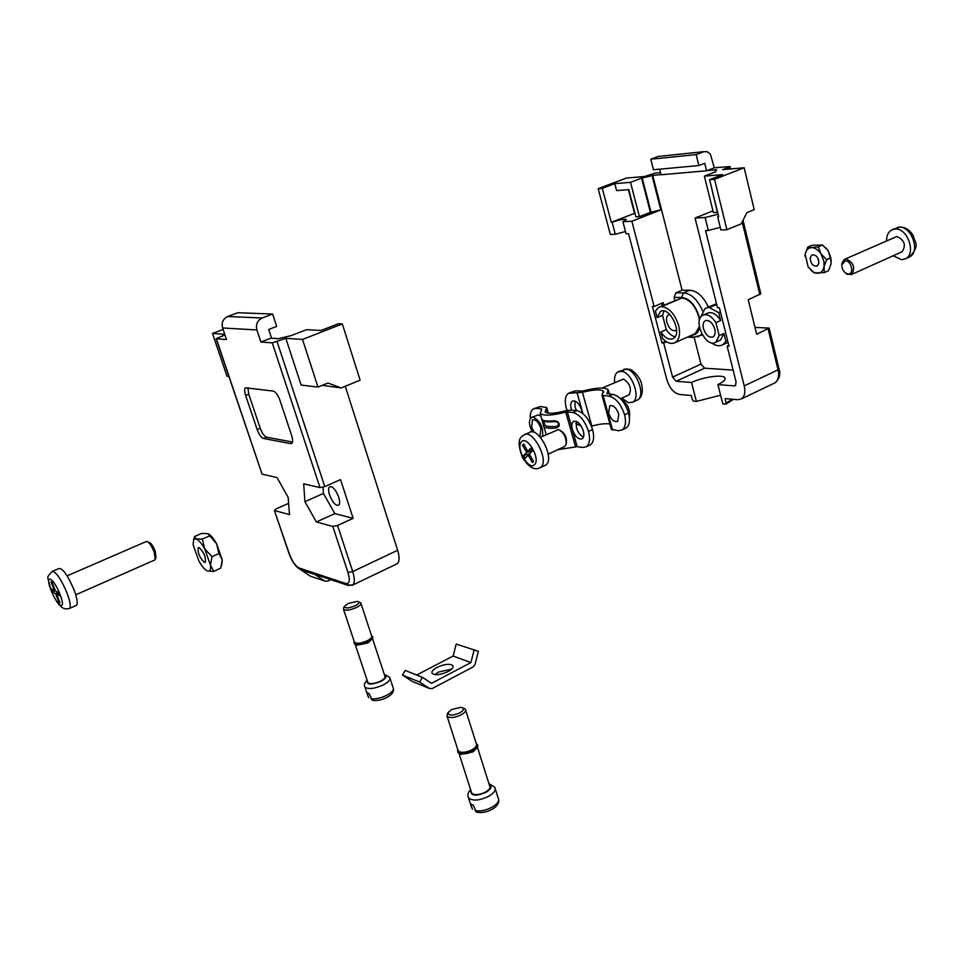 <?xml version="1.0" encoding="UTF-8"?>
<svg xmlns="http://www.w3.org/2000/svg" width="964" height="964" viewBox="0 0 964 964"><rect width="100%" height="100%" fill="white"/><g stroke="black" fill="none" stroke-linecap="round" stroke-linejoin="round"><path stroke-width="1.45" d="M674.041 297.37L675.86 292.851L683.416 292.911L681.632 297.454L674.041 297.37L674.848 300.515M708.407 307.13C703.346 296.394 697.093 290.767 689.682 290.236L682.09 290.188L652.736 175.376L652.038 175.641L660.81 209.899L650.399 212.333L641.59 178.147L652.038 175.641M702.587 310.95C697.55 299.563 691.164 293.562 683.416 292.911L689.682 290.236M661.653 306.66C669.221 307.709 674.884 313.999 678.644 325.519C680.5 333.845 679.379 339.521 675.282 342.509C671.474 344.485 667.233 343.148 662.569 338.497L660.87 332.002C665.1 338.123 669.245 340.292 673.294 338.509C682.994 333.544 669.426 305.347 660.352 311.613L657.123 317.65L655.412 311.107L658.46 307.54L681.777 298.021C689.393 299.021 695.056 305.239 698.755 316.674L699.43 320.193M714.782 329.049C712.384 322.41 709.167 319.65 705.142 320.759C703.178 322.193 702.623 324.82 703.467 328.64C705.853 335.255 709.07 338.015 713.119 336.894C715.047 335.46 715.601 332.857 714.782 329.049M669.896 314.529L668.45 314.939C666.594 316.288 666.076 318.831 666.919 322.554C669.197 328.844 672.197 331.496 675.945 330.495L676.571 330.001M709.408 307.612L716.686 304.431L705.021 308.613L700.406 317.626M711.516 342.835C715.77 345.943 719.554 346.57 722.88 344.702L725.856 341.401L723.88 333.508L720.506 340.099L719.301 340.641M709.42 307.612L718.65 312.601L720.638 320.554C716.192 313.782 711.733 311.372 707.251 313.3L703.768 314.83M654.134 306.516L652.423 306.48L661.967 342.943L663.678 343.027L672.583 377.117L676.162 381.25L691.513 382.479L696.406 401.41L693.658 401.157L692.357 399.662L691.284 395.529L679.608 394.469C673.872 393.131 669.619 388.227 666.883 379.756L628.564 233.734L626.106 233.83L622.925 221.72L631.866 221.262L654.134 306.516L663.184 302.648L663.859 305.239M661.641 303.298L662.316 305.889M691.513 382.479C702.804 377.032 722.88 374.165 724.892 377.768C725.916 379.551 723.578 381.828 717.903 384.588L734.315 385.901L735.327 385.66L736.098 381.997L727.133 346.172L729.037 346.269L719.421 307.817L717.517 307.781L695.056 218.033L712.962 210.851M717.903 384.588L722.807 403.916L726.049 404.109L725.229 398.59L737.785 399.723L741.485 398.879C744.666 396.481 745.582 392.155 744.22 385.889L705.552 230.589L708.335 230.48L705.118 217.515L695.056 218.033M661.557 306.66L681.777 298.021M720.638 320.554L715.915 322.663C711.468 315.867 707.01 313.445 702.539 315.373C692.453 320.675 706.371 348.811 715.818 342.22L719.168 335.629L723.88 333.508M719.168 335.629L715.915 322.663M660.521 172.64L655.062 173.122L644.796 176.472L626.371 178.087L598.174 188.679L602.283 188.342L614.755 183.654L616.574 190.571L628.793 189.619L635.879 216.828L639.421 216.635L650.399 212.333M703.865 151.722L707.202 151.673L710.396 154.216L714.312 167.808L706.588 170.773L704.756 163.302L698.864 165.543L696.165 154.614L703.865 151.722L658.316 156.421L704.069 151.649M729.374 169.049L728.929 167.206L730.001 166.519L714.312 167.808M743.027 220.31L760.813 293.791L748.221 299.768L756.656 334.243L769.127 328.085L754.981 327.423M694.176 337.448L700.997 364.115L704.576 368.176L733.122 370.104M726.892 229.721L714.517 179.28L744.172 167.76L754.222 209.658L746.895 212.634L741.244 223.829L726.892 229.721L720.903 229.962L717.686 216.864L718.722 216.816L709.576 179.678L722.663 174.605L704.383 176.135L715.818 171.725L715.095 171.785L716.674 169.748L707.07 170.592M661.027 174.641L652.736 175.376M663.678 343.027L666.546 341.762M675.86 292.851L682.09 290.188M631.866 221.262L660.81 209.899M699.358 326.627L695.249 333.628L693.779 334.279M727.133 346.172L728.82 345.413M710.456 183.256L717.409 212.369L713.384 212.586L704.383 176.135M714.517 179.28L709.576 179.678M744.172 167.76L722.602 169.652L728.929 167.206M720.265 227.347L708.335 230.48M717.686 216.864L718.638 216.466M718.096 214.249L705.118 217.515M634.939 213.225L611.272 222.31L602.283 188.342M634.529 213.249L628.383 189.643M651.037 212.297L642.229 178.099M611.272 222.31L612.152 222.262C619.093 219.864 623.841 218.912 626.383 219.418L622.925 221.72M612.152 222.262L615.321 234.276L625.491 231.493M614.755 183.654L630.516 182.329L641.59 178.147M615.321 234.276L610.332 234.481L598.174 188.679M630.516 182.329L639.421 216.635M659.641 169.182L661.063 174.773L706.588 170.773M696.165 154.614L650.772 159.229L653.459 169.748L698.864 165.543M650.772 159.229L658.316 156.421M727.615 340.605L725.856 341.401M709.299 307.612L716.674 304.383M720.602 395.228L696.406 401.41M681.656 298.033L659.93 306.913M687.38 337.123L693.104 337.376L691.73 336.364M718.65 312.601L720.421 311.818M661.967 342.943L665.775 341.256M657.123 317.65L662.545 315.312L666.269 329.628L660.87 332.002M666.269 329.628C668.944 333.713 671.872 336.087 675.077 336.737M663.979 311.023L662.545 315.312M329.555 494.918C328.254 490.688 328.278 487.965 329.616 486.724C332.664 486.133 335.689 489.592 338.689 497.099C339.967 501.304 339.943 504.027 338.617 505.244C335.556 505.835 332.532 502.389 329.555 494.918M345.257 386.275L397.65 550.263C399.686 557.132 399.578 561.614 397.313 563.687L396.397 564.121M288.646 503.365L276.198 508.859L274.391 510.438L289.296 553.782C292.188 561.385 295.502 566.145 299.274 568.061L345.811 583.509C349.498 584.039 350.221 580.376 347.992 572.508L332.797 526.44L337.557 525.452L353.149 518.331L340.545 479.626L324.772 486.579L319.988 487.603L272.234 342.847L285.826 338.316L301.117 385.082L317.975 387.082L327.977 383.021L341.148 387.962L322.313 385.323M290.694 443.633L291.743 443.44C292.948 442.319 292.935 439.789 291.731 435.836L279.922 400.253C277.945 394.975 275.704 391.926 273.222 391.095L245.519 387.781C244.338 388.89 244.374 391.444 245.627 395.445L257.171 429.619C259.063 434.619 261.172 437.584 263.521 438.487L290.694 443.633L292.14 443.018M332.797 526.44L316.373 521.958L304.913 501.654L303.696 483.808L319.988 487.603M260.882 342.015L271.499 337.942L268.703 329.459L276.692 326.41L272.643 314.047L262.16 318C257.364 320.409 255.605 324.398 256.894 329.965L260.882 342.015L272.234 342.847M256.894 329.965L222.588 327.965L226.48 339.521L216.334 338.786L261.979 473.866M274.632 510.559L289.513 514.619L288.176 497.412L277.042 477.602L262.28 474.168M270.836 338.195L278.21 338.689L291.188 335.617L306.552 329.676L321.036 330.471L338.328 323.759L342.328 323.94L302.515 339.424L285.826 338.316M223.094 329.471L212.466 333.472L224.708 334.279M262.039 474.059L216.105 338.726L224.937 334.93M341.148 387.962L360.126 380.178L342.328 323.94M302.515 339.424L317.975 387.082M272.643 314.047L237.831 312.722L227.673 316.505L262.16 318M222.588 327.965C221.322 322.627 223.021 318.807 227.673 316.505M212.466 333.472L226.998 376.249L228.926 376.478M247.917 387.793L248.748 394.204L260.256 428.341C262.148 433.342 264.269 436.294 266.618 437.198L292.526 442.042M353.149 518.331L334.845 513.607L323.41 493.448L323.048 487.206M334.845 513.607L316.373 521.958M323.41 493.448L304.913 501.654M542.551 436.27C543.503 427.438 540.394 421.075 533.225 417.159L531.284 417.569C528.585 420.376 528.923 425.148 532.297 431.908M540.937 416.087L538.237 414.918L531.995 417.243M538.96 435.728L540.105 435.391L540.949 428.317C538.551 421.991 535.719 419.207 532.453 419.979L531.61 427.076L534.213 432.414M572.375 429.474C575.098 436.656 578.388 439.765 582.232 438.801C583.931 437.451 584.292 434.812 583.316 430.896C580.581 423.678 577.303 420.557 573.46 421.521C571.748 422.895 571.387 425.546 572.375 429.474M576.255 421.389L576.424 427.606C577.978 432.414 580.34 435.571 583.485 437.066M557.807 449.682L577.171 446.669L582.666 447.465L586.401 446.718C589.679 444.103 590.39 439.018 588.534 431.45C584.835 420.641 579.617 414.327 572.869 412.532L567.386 411.905L577.171 446.669M589.173 445.416L590.45 444.814C593.74 442.199 594.463 437.114 592.619 429.558C588.932 418.762 583.702 412.472 576.942 410.676L571.254 410.037L565.82 410.772C554.794 413.604 547.865 414.002 545.022 411.953L546.709 407.519L540.346 406.555L536.346 408.338L541.816 409.037L540.202 413.508C543.672 416.026 552.203 415.556 565.784 412.122L567.386 411.905M555.493 421.485L554.565 420.75L557.831 421.786L559.18 423.823L559.06 426.1L556.614 427.932C549.781 428.667 545.552 428.209 543.937 426.558L542.575 422.027M543.72 421.726L542.515 421.774L541.973 420.075M542.949 420.497L541.901 419.448C543.515 421.063 547.733 421.497 554.565 420.75M536.346 408.338L533.225 409.001C530.923 410.616 529.947 413.809 530.296 418.593M540.346 406.555L534.381 408.483M592.619 429.558L588.534 431.45M556.614 427.932L556.855 426.281L557.963 425.739L556.855 426.281C550.36 426.98 546.335 426.558 544.805 424.991L544.142 423.268L544.6 424.702L543.684 426.064L546.239 434.583M559.06 426.1L558.493 423.847M540.202 413.508L541.901 419.448C544.564 421.413 543.25 422.28 555.228 421.569L557.566 422.208M557.831 421.786L558.433 423.582M542.539 419.979L541.684 419.147M559.18 423.823L558.373 423.774L557.951 425.751M544.142 423.268L543.081 423.967L542.19 419.834M543.72 426.257L543.081 423.967M620.997 399.156C627.624 403.579 630.432 409.7 629.396 417.545M618.78 414.207L617.659 421.425C614.056 422.353 611.031 419.569 608.597 413.062L609.718 405.82C613.321 404.892 616.333 407.688 618.78 414.207M576.508 410.628L575.11 407.145L574.978 401.036M571.628 410.086L571.242 408.893C570.278 405.061 570.64 402.482 572.339 401.169C575.99 400.265 579.099 403.229 581.678 410.062L582.184 413.038M567.049 410.459L566.326 408.23C564.47 400.807 565.193 395.818 568.495 393.252L582.449 392.348C593.499 389.492 600.476 389.094 603.392 391.143L602.006 395.216L608.899 396.168L612.863 394.372L606.934 393.722L608.212 389.697C604.645 387.154 596.053 387.624 582.449 391.095L575.592 390.806L569.688 392.722M612.863 394.372C619.731 396.035 624.961 402.217 628.552 412.881L624.576 414.725C626.359 422.22 625.552 427.293 622.154 429.932L626.106 428.088C629.504 425.437 630.323 420.376 628.552 412.881M624.793 428.703L626.106 428.088M611.333 429.209L618.346 430.739L622.154 429.932M608.899 396.168C615.743 397.855 620.973 404.037 624.576 414.725M581.184 426.064L575.87 423.582M591.474 426.16L591.824 426.064C599.451 424.015 605.476 423.317 609.887 423.955M434.824 674.619L438.524 672.065L451.646 669.088M437.029 667.365C444.392 664.076 449.646 663.473 452.779 665.534C453.755 667.245 452.164 669.269 448.007 671.595C440.62 674.908 435.354 675.535 432.209 673.475C431.221 671.739 432.824 669.703 437.029 667.365M422.425 677.355L405.181 670.438L402.47 675.053L419.665 682.066L422.425 677.355L431.486 683.331L470.914 662.581L453.14 656.038L416.653 675.041M419.665 682.066L429.414 688.465L412.122 681.367L402.47 675.053M478.373 651.315L456.189 644.06L478.373 651.315L475.071 664.365L473.131 666.919L432.258 688.525L429.414 688.465M456.189 644.06L453.14 656.038M474.011 650.399L470.914 662.581M324.735 581.027L310.288 576.159L300.901 569.869L315.24 574.652L324.735 581.027L327.495 581.196L330.797 579.629M358.753 601.982L360.741 602.825C361.452 604.091 359.982 605.669 356.306 607.573C350.173 610.188 345.919 610.79 343.546 609.405L343.618 607.862M360.97 603.524L371.598 635.806C372.333 637.144 370.887 638.783 367.248 640.711C362.295 642.964 358.319 643.711 355.33 642.964L354.294 641.699M348.257 603.428L344.546 606.248C344.763 608.621 348.269 608.477 355.065 605.826C359.174 603.572 359.933 602.078 357.355 601.355L348.257 603.428M371.586 635.782L372.466 636.373C375.454 639.24 359.62 646.229 355.041 644.036L354.137 641.94M372.731 637.047L372.875 638.048C369.067 642.651 363.32 644.892 355.62 644.747L354.125 643.374M367.682 681.897L355.282 644.651L356.415 645.265L367.983 642.904L372.707 638.481M393.457 688.694C393.914 691.983 391.758 694.887 386.962 697.394C381.672 700.081 376.755 701.033 372.212 700.25L369.212 693.682L366.983 692.694L368.658 697.719M367.935 682.681C370.369 684.307 374.586 683.789 380.599 681.102C384.19 679.126 385.6 677.427 384.829 675.993L372.586 638.819M463.069 708.046L465.383 709.167C466.287 710.805 464.901 712.697 461.214 714.83C454.671 717.843 449.983 718.349 447.127 716.336L447.32 713.902M465.696 710.179L476.324 743.774C477.252 745.497 475.903 747.437 472.264 749.618C467.094 752.185 462.768 752.908 459.274 751.799L457.888 749.932M451.718 709.48L448.332 712.288C448.164 715.818 451.996 716.023 459.828 712.902C464.238 710.082 464.648 708.215 461.057 707.287L451.718 709.48M476.264 743.569L477.24 744.365C480.735 748.209 464.407 755.921 458.972 752.956L457.852 752.101L457.599 750.281M477.578 745.22L477.674 746.811C473.854 751.98 467.962 754.33 459.985 753.86L457.695 751.86M459.31 753.655L460.78 754.366L472.987 751.92L477.457 747.341L489.652 785.925C490.616 787.733 489.29 789.745 485.699 791.974C479.289 795.059 474.637 795.457 471.733 793.191L471.372 792.071M498.689 799.542C499.147 803.181 497.063 806.374 492.423 809.121C486.784 812.254 481.398 813.23 476.24 812.049L473.396 805.314L470.745 803.964L472.432 809.218M199.138 547.6L198.247 547.685C197.572 552.806 199.62 557.698 204.38 562.349L205.296 562.277C205.959 557.12 203.91 552.227 199.138 547.6M194.656 536.478L196.029 538.852L202.344 539.069L204.717 548.95L212.008 556.662L210.453 565.157L213.791 571.387L220.732 568.109L222.25 559.843L218.948 553.565L216.563 543.684L207.838 533.658L201.548 533.466L194.656 536.478L193.776 539.105M209.296 536.008L202.344 539.069M218.948 553.565L212.008 556.662M213.791 571.387L208.742 571.206C210.297 570.857 210.863 568.844 210.453 565.157L204.717 548.95C201.512 543.274 198.62 539.912 196.029 538.852L193.559 539.756L193.174 544.937L198.861 560.915C201.994 566.495 204.862 569.869 207.465 571.025M221.744 565.085L222.25 559.843L216.563 543.684C213.526 538.31 210.73 535.008 208.152 533.779M818.846 263.401C818.532 257.34 816.207 254.52 811.869 254.954L810.23 257.617C810.567 263.666 812.893 266.474 817.219 266.028L818.846 263.401M822.545 245.013L828.184 250.773L830.848 257.834L826.642 259.678L820.991 253.906L818.328 246.832L822.545 245.013L811.989 245.302L807.784 247.109L811.543 247.615C815.038 247.7 818.183 249.797 820.991 253.906L823.919 261.316L824.268 272.631L828.462 270.776L831.125 263.666L830.848 257.834M818.328 246.832L811.543 247.615C808.145 247.881 806.024 250.086 805.181 254.231L807.784 247.109M804.988 256.328L805.181 254.231L808.157 267.004L814.484 272.993L811.061 270.474M824.268 272.631L814.484 272.993M826.642 259.678L823.967 266.835C823.063 270.98 820.906 273.137 817.496 273.33L813.736 272.342M818.701 260.316L817.532 257.557M825.738 247.772L828.184 250.773L831.354 260.955M845.332 260.87L841.873 264.642C841.753 268.534 843.223 271.474 846.284 273.487L848.308 274.017C854.538 274.318 851.429 260.461 845.332 260.87M841.825 265.413L841.861 263.57L844.187 259.485L846.067 258.967C853.682 262.533 855.538 267.691 851.634 274.439L847.211 274.318L844.946 272.547M901.388 252.074L902.184 251.712C906.256 244.989 904.461 239.94 896.785 236.542L844.958 259.147M886.555 240.759C886.567 235.674 888.206 232.107 891.471 230.035L895.158 228.998C907.377 227.721 916.499 253.339 905.762 258.665L901.81 259.75L893.098 255.797M148.107 542.009L148.95 542.346C150.89 542.78 152.975 545.696 155.192 551.131L156.048 557.264L155.421 559.036M154.589 560.06L155.228 559.566L154.18 552.095C151.481 545.479 148.95 541.913 146.588 541.394L67.119 575.857M52.707 592.173L51.478 588.992L54.346 590.426L51.056 581.846L52.128 582.377L55.43 590.968L58.346 592.426L59.587 595.644L56.671 594.173L59.961 602.741L58.876 602.175L55.587 593.631L52.707 592.173L55.309 590.643M75.879 605.621L76.493 605.344C77.939 603.464 77.144 598.379 74.12 590.076C67.914 575.508 62.877 568.314 59.009 568.519L52.634 571.254M57.973 592.233L55.587 593.631M55.165 590.257L54.346 590.426M58.515 592.836L56.671 594.173M59.587 601.777L58.876 602.175M628.468 395.071L629.07 394.806C631.95 388.878 630.082 383.636 623.479 379.057L602.018 388.058M614.61 382.395C614.104 377.225 615.153 373.743 617.755 371.935L621.84 371.357C632.131 372.803 641.072 397.987 632.818 402.145L628.516 402.711L621.732 398.156M564.265 446.681L566.097 444.597C566.507 437.644 563.976 432.643 558.493 429.57L540.382 437.258M533.502 461.334L532.381 462.467L528.212 455.165L525.247 458.189L523.693 455.466L526.657 452.429L522.5 445.151L523.609 443.994L527.766 451.297L530.766 448.224L532.333 450.971L529.332 454.032L533.502 461.334M544.491 465.708L546.311 464.636C554.842 457.611 537.792 425.727 529.188 432.571L525.031 434.463M560.65 430.643C564.928 433.487 566.856 437.56 566.434 442.838L566.35 443.295M529.453 454.237L528.212 455.165M529.61 453.743L523.693 455.466M532.236 450.778L526.657 452.429M523.994 444.669L522.5 445.151M532.092 450.489L527.766 451.297M699.683 319.301L699.129 316.686C695.321 304.889 689.477 298.491 681.632 297.454M769.164 328.23L779.008 368.887L778.044 369.851L768.151 329.001M700.997 364.115L672.583 377.117M759.825 294.647L742.196 221.937M773.875 383.371L775.116 382.768C778.37 380.358 779.346 376.044 778.044 369.851L744.22 385.889M735.809 385.19L734.315 385.901M704.576 368.176L676.162 381.25M726.302 402.832L732.435 399.241M701.985 334.207L697.562 337.051M691.863 335.135C695.779 335.014 698.346 332.556 699.575 327.772M277.114 341.678L324.772 486.579M337.557 525.452L352.728 571.568L397.65 550.263M347.992 572.508L352.728 571.568C354.86 578.521 354.873 583.003 352.752 585.028L351.643 585.485M299.274 568.061L302.118 570.073M345.811 583.509L346.775 584.955L348.811 585.606M266.618 437.198L263.521 438.487M260.256 428.341L257.171 429.619M248.748 394.204L245.627 395.445M565.784 412.122L575.568 446.862M576.942 410.676L572.869 412.532M546.311 408.543L547.6 413.05M571.7 392.553L575.592 390.806M603.115 395.614L612.55 430.004M577.171 393.083L582.895 413.604M582.449 392.348L591.824 426.064M367.296 680.765C366.621 684.946 371.2 685.127 381.057 681.295C386.118 678.367 387.251 676.21 384.455 674.86M384.262 674.27L389.697 677.331C390.83 679.427 388.769 681.922 383.515 684.826C374.731 688.766 368.549 689.525 364.982 687.139L364.597 686.091M370.887 698.707C375.502 699.322 380.852 698.153 386.95 695.201C392.179 692.285 394.216 689.754 393.083 687.633L390.071 678.475M368.031 696.285L364.982 687.139C363.741 685.308 364.452 682.982 367.091 680.138M470.914 790.625C470.492 796.023 475.601 796.553 486.242 792.227C491.291 788.938 492.279 786.347 489.194 784.467M488.917 783.587L494.773 787.275C496.171 789.926 494.255 792.878 489.001 796.131C479.614 800.662 472.806 801.265 468.54 797.927L468.022 796.457M475.095 810.579C480.337 811.567 486.121 810.375 492.447 807.001C497.677 803.735 499.581 800.759 498.171 798.059L495.279 788.901M471.48 807.073L468.54 797.927C467.287 795.107 467.974 792.36 470.613 789.685M908.257 257.533L909.787 256.834C920.548 251.508 911.45 225.925 899.207 227.215L893.013 229.36M76.493 605.344L69.553 608.429C66.034 609.405 63.106 608.73 60.768 606.392C57.479 603.44 54.189 597.957 50.887 589.968C47.549 574.195 45.645 579.316 52.032 571.519C55.84 571.351 60.865 578.557 67.094 593.149C70.155 601.464 70.975 606.561 69.553 608.429L68.866 608.706M60.081 594.595C53.574 577.255 44.151 572.785 51.008 590.04C57.322 606.959 66.926 612.044 60.081 594.595M636.385 400.494L637.553 399.964C645.832 395.794 636.915 370.646 626.612 369.224L618.936 371.405M521.994 436.391L523.85 435.005C532.393 428.173 549.48 460.117 540.997 467.13L538.924 468.263M521.476 441.813C515.27 447.453 528.778 471.179 534.514 464.672C540.949 459.177 527.103 434.957 521.476 441.813M705.865 320.434L705.142 320.759M669.112 314.65L668.45 314.939M715.818 342.22L720.506 340.099M675.282 342.509L695.249 333.628M779.045 369.043C780.828 374.153 779.527 378.732 775.116 382.768L741.485 398.879M730.591 168.941L730.013 166.603M722.88 344.702L728.049 342.353M706.672 307.89L716.481 303.612M724.892 377.768L725.157 378.828M733.484 399.337L726.049 404.109M693.008 337.34L702.407 334.954M661.485 311.119L660.352 311.613M397.313 563.687L352.752 585.028L346.775 584.955L300.202 569.435C295.719 566.88 292.008 561.614 289.055 553.649L274.391 510.438M546.805 407.856L548.311 413.146M590.45 444.814L586.401 446.718M574.122 421.22L573.46 421.521M544.805 424.991L543.624 420.882M608.585 391.047L609.405 394.035M602.006 395.216L611.441 429.57M603.392 391.143L603.693 392.228M572.339 401.169L572.953 400.891M609.718 405.82L610.345 405.531M452.779 665.534L453.116 666.594M343.546 609.405L354.535 642.434M344.546 606.248L343.497 608.079M356.415 645.265L355.62 644.747M354.258 641.602L353.969 642.386M447.127 716.336L458.225 750.992M448.332 712.288L447.212 714.071M460.78 754.366L459.985 753.86M459.033 753.499L471.733 793.191M457.852 752.101L458.045 752.715M193.559 539.756L194.62 536.647M846.284 273.487L847.211 274.318M841.873 264.642L841.861 263.57M897.364 227.504L899.665 227.07M900.521 227.046C905.967 227.432 910.257 230.42 913.414 235.999C914.426 242.506 920.777 244.446 909.787 256.834L905.762 258.665M851.634 274.439L902.184 251.712M154.963 559.903L75.734 594.812M623.937 369.212L627.781 368.935M629.203 369.236C631.637 368.935 640.662 377.334 641.614 384.142C643.253 392.167 641.904 397.433 637.553 399.964L632.818 402.145M620.551 398.686L629.07 394.806M564.88 446.392L548.191 454.164M545.66 465.166L540.346 467.648C534.646 470.733 528.694 467.347 522.476 457.526C518.295 446.356 518.066 439.391 521.753 436.632"/></g></svg>
